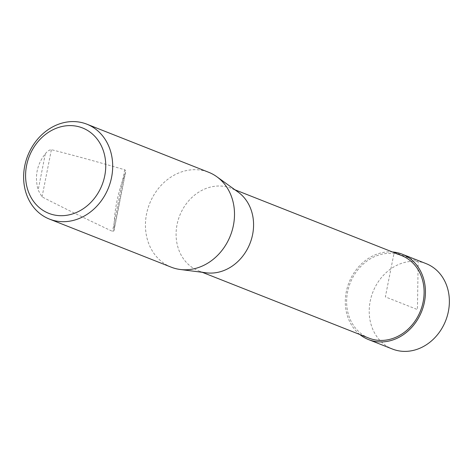 <?xml version="1.0" encoding="UTF-8"?>
<svg xmlns="http://www.w3.org/2000/svg" width="473" height="473" viewBox="0 0 473 473"><rect width="100%" height="100%" fill="white"/><g stroke="black" fill="none" stroke-linecap="round" stroke-linejoin="round"><path stroke-width="0.35" stroke-dasharray="2.37 1.77" d="M369.07 338.165A44.379 37.799 111.5 0 1 350.209 283.008A44.379 37.799 111.5 0 1 401.666 255.615M238.191 192.139A44.379 37.799 -68.5 0 0 231.131 188.278A44.379 37.799 -68.5 0 0 223.398 186.285A44.379 37.799 -68.5 0 0 178.155 220.099A44.379 37.799 -68.5 0 0 198.53 270.828A44.379 37.799 -68.5 0 0 206.263 272.82M171.238 267.18A51.007 43.445 111.5 0 1 147.812 208.865A51.007 43.445 111.5 0 1 199.819 170.002A51.007 43.445 111.5 0 1 208.705 172.29M45.343 153.755C47.353 151.171 49.369 149.817 51.397 149.687C72.706 155.049 97.142 161.742 124.701 169.772L125.457 170.315L125.682 171.267L125.109 173.567C117.611 193.268 113.934 211.863 114.064 229.352L113.496 231.48L112.497 231.386C85.838 218.828 62.353 207.328 42.05 196.892L38.153 190.063C34.458 176.606 36.853 164.503 45.343 153.755L38.153 190.063M426.143 263.638A45.905 39.099 -68.5 0 0 372.925 291.977A45.905 39.099 -68.5 0 0 392.419 349.033M359.782 334.5A45.899 39.093 111.5 0 1 349.009 282.535A45.899 39.093 111.5 0 1 392.383 251.949M394.228 252.139L418.156 261.581L417.434 309.555L385.365 296.89L394.127 252.641M124.701 169.772L112.497 231.386M42.05 196.892L51.397 149.687M114.064 229.352L125.109 173.567M234.886 189.762L231.131 188.278M202.29 272.312L198.53 270.828M125.605 172.001L113.993 230.623"/><path stroke-width="0.71" d="M234.886 189.762L401.666 255.615A44.379 37.799 111.5 0 1 422.046 306.344A44.379 37.799 111.5 0 1 376.798 340.158A44.379 37.799 111.5 0 1 369.07 338.165L202.29 272.312M206.263 272.82A44.379 37.799 -68.5 0 0 206.329 272.826A44.379 37.799 -68.5 0 0 249.986 243.435A44.379 37.799 -68.5 0 0 238.191 192.139L216.823 176.736A51.007 43.445 111.5 0 1 230.381 235.69A51.007 43.445 111.5 0 1 180.201 269.48A51.007 43.445 111.5 0 1 171.238 267.18L49.423 219.076A51.007 43.445 111.5 0 1 26.003 160.767A51.007 43.445 111.5 0 1 78.004 121.898A51.007 43.445 111.5 0 1 86.89 124.192A51.007 43.445 111.5 0 1 108.565 187.592A51.007 43.445 111.5 0 1 49.423 219.076M86.89 124.192L208.705 172.29A51.007 43.445 111.5 0 1 216.823 176.736M74.533 125.889A45.905 39.099 111.5 0 1 95.097 197.442A45.905 39.099 111.5 0 1 27.387 188.621A45.905 39.099 111.5 0 1 74.533 125.889M368.497 339.579L392.419 349.033A45.905 39.099 -68.5 0 0 400.43 351.102A45.905 39.099 -68.5 0 0 447.239 316.112A45.905 39.099 -68.5 0 0 426.143 263.638L402.216 254.196A45.899 39.093 111.5 0 1 423.305 306.664A45.899 39.093 111.5 0 1 376.508 341.642A45.899 39.093 111.5 0 1 368.497 339.579A45.899 39.093 111.5 0 1 359.782 334.5M392.383 251.949A45.899 39.093 111.5 0 1 402.216 254.196M394.127 252.641L394.228 252.139M206.329 272.826L180.201 269.48"/></g></svg>

